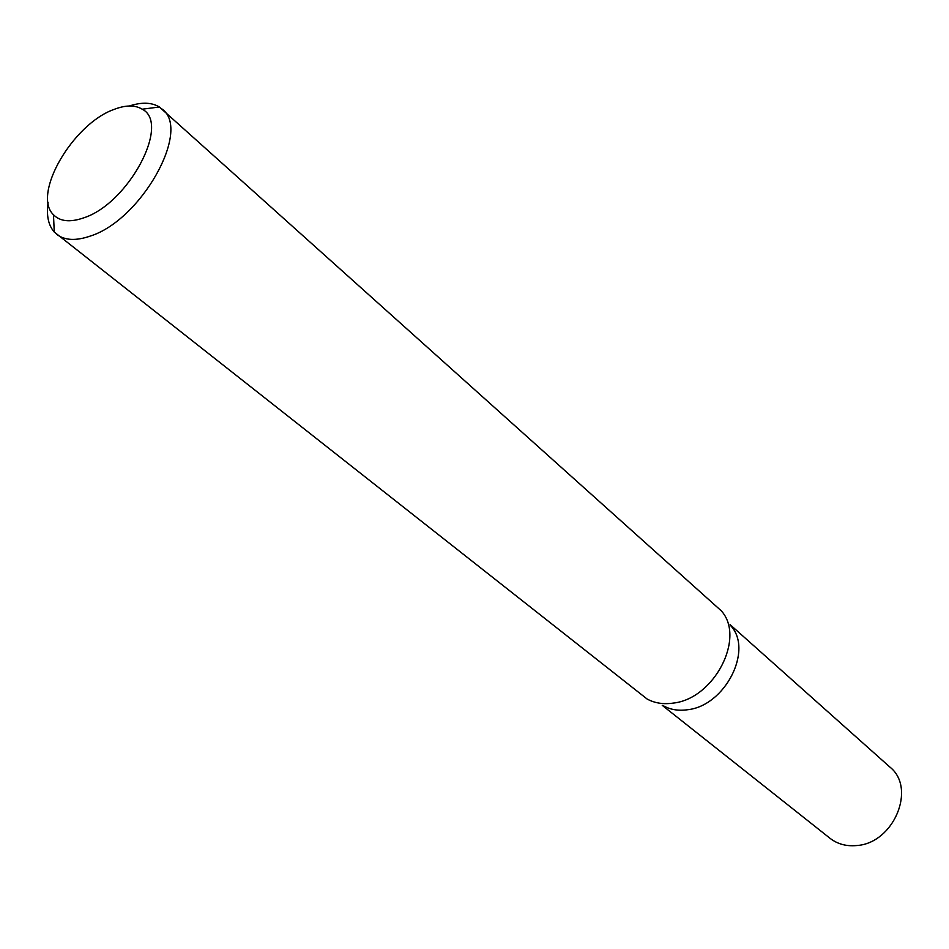 <?xml version="1.0" encoding="UTF-8"?>
<svg xmlns="http://www.w3.org/2000/svg" width="949" height="949" viewBox="0 0 949 949"><rect width="100%" height="100%" fill="white"/><g stroke="black" fill="none" stroke-linecap="round" stroke-linejoin="round"><path stroke-width="1.42" d="M730.991 626.008C753.316 650.421 724.977 705.842 687.622 709.733C678.689 711.015 670.729 709.769 663.754 705.985M730.113 624.644L889.901 767.077C916.746 788.144 893.709 843.412 856.615 845.547C846.354 846.496 837.493 844.076 830.019 838.299L662.248 705.356M129.372 105.991C141.662 101.994 151.662 102.326 159.373 107L721.264 610.812C745.772 637.491 714.383 698.713 673.292 703.09C663.47 704.526 654.751 703.173 647.111 699.022L54.259 232.042C48.328 225.245 46.276 215.447 48.102 202.659M83.393 217.962C128.257 203.964 171.045 123.489 142.208 109.206C135.043 104.853 125.6 104.936 113.892 109.479C72.753 124.046 31.815 194.415 53.476 214.747C60.036 221.485 70.012 222.552 83.393 217.962M162.149 109.099C191.698 129.989 140.986 220.631 89.835 236.218C75.706 241.01 64.698 240.405 56.798 234.403M142.208 109.206L159.373 107M53.476 214.747L54.259 232.042"/></g></svg>
